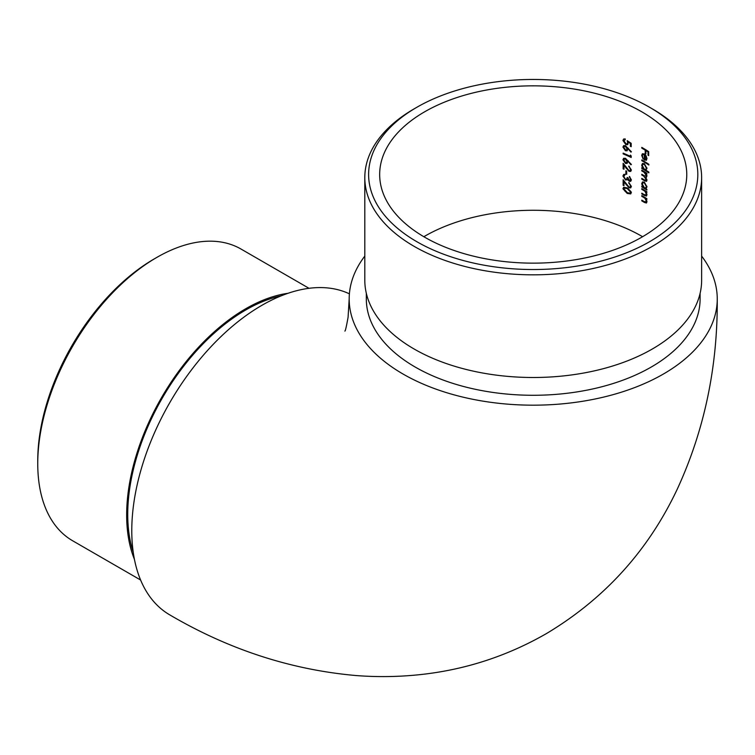 <?xml version="1.0" encoding="UTF-8"?>
<svg xmlns="http://www.w3.org/2000/svg" width="755" height="755" viewBox="0 0 755 755"><rect width="100%" height="100%" fill="white"/><g stroke="black" fill="none" stroke-linecap="round" stroke-linejoin="round"><path stroke-width="1.13" d="M424.64 237.183A153.548 88.656 0 0 0 591.977 256.398A153.548 88.656 0 0 0 686.767 174.49A153.548 88.656 0 0 0 591.977 92.591A153.548 88.656 0 0 0 424.64 111.806A153.548 88.656 0 0 0 379.671 174.49A153.548 88.656 0 0 0 424.64 237.183M623.139 179.737L628.981 187.042L630.076 187.07L630.576 186.004L628.755 182.512L631.378 186.419L630.746 187.863L629.047 187.806L623.989 181.851L623.989 185.683A153.548 88.656 0 0 0 623.139 185.324L623.139 179.737M629.34 180.558L630.576 179.482L629.368 176.453L631.378 179.86L630.708 181.323L629.34 181.304L627.707 179.586L625.584 180.03L622.932 176.057L623.677 174.433L625.357 174.339L623.781 176.425L625.508 179.265L626.603 179.256L627.216 177.482A153.548 88.656 180 0 1 628.047 177.859L629.34 180.558L630.642 180.266M628.245 179.275L627.443 179.926M626.707 171.14L626.707 174.301A153.548 88.656 0 0 0 625.876 173.933L625.876 170.772A153.548 88.656 180 0 1 626.707 171.14M623.139 163.269L628.981 170.583L630.076 170.611L630.576 169.545L628.755 166.043L631.378 169.96L630.746 171.394L629.047 171.347L623.989 165.392L623.989 169.224A153.548 88.656 0 0 0 623.139 168.865L623.139 163.269M625.451 163.41L622.932 159.767L623.649 158.305L625.433 158.333L631.378 164.43L630.953 164.788L627.764 161.136L627.141 163.448L625.451 163.41L625.989 163.089L623.479 159.456L622.932 159.767M625.253 139.684L623.781 140.874L625.848 143.846L627.094 143.903L627.631 142.657L627.216 140.656L631.18 143.327L631.18 146.706A153.548 88.656 0 0 0 630.378 146.328L630.378 143.526L628.292 142.119L627.754 144.667L625.819 144.573L622.932 140.477L623.639 139.024L625.253 138.948L624.876 139.43M645.365 202.189L646.356 201.255L645.025 198.386L643.666 197.442A153.548 88.656 0 0 0 641.797 196.347L641.797 195.611A153.548 88.656 180 0 1 646.875 198.688L646.875 199.424A153.548 88.656 0 0 0 645.978 198.858L646.969 201.774L646.45 203.01L644.421 202.434A153.548 88.656 0 0 0 641.797 200.887L641.797 200.141A153.548 88.656 180 0 1 644.213 201.576L646.554 201.878M645.365 195.224L646.356 194.29L645.025 191.421L643.666 190.477A153.548 88.656 0 0 0 641.797 189.382L641.797 188.646A153.548 88.656 180 0 1 646.875 191.723L646.875 192.459A153.548 88.656 0 0 0 645.978 191.893L646.969 194.809L646.45 196.045L644.421 195.47A153.548 88.656 0 0 0 641.797 193.922L641.797 193.176A153.548 88.656 180 0 1 644.213 194.611L646.554 194.913M644.383 182.153L646.969 186.919L645.959 188.712A153.548 88.656 180 0 1 646.875 189.297L646.875 190.034A153.548 88.656 0 0 0 641.797 186.957L641.797 186.211A153.548 88.656 180 0 1 642.694 186.74L641.703 183.71L642.496 181.936L644.383 182.153M648.856 164.307L648.856 165.043A153.548 88.656 0 0 0 641.797 160.673L641.797 159.937A153.548 88.656 180 0 1 648.856 164.307M646.497 160.136L644.232 160.003L644.232 154.624L642.883 154.464L642.345 155.7L643.128 159.031L641.703 155.417L642.373 153.746L644.355 153.963L646.035 155.69L646.969 158.626L646.271 160.305M645.214 153.425L645.214 150.16A153.548 88.656 0 0 0 641.797 148.122L641.797 147.385A153.548 88.656 180 0 1 648.687 151.632L648.687 155.643A153.548 88.656 0 0 0 648.007 155.19L648.007 151.925A153.548 88.656 0 0 0 645.921 150.594L645.921 153.869A153.548 88.656 0 0 0 645.214 153.425L645.751 153.114A154.313 89.09 180 0 1 645.921 153.218M644.383 163.684L646.969 168.45L645.912 170.224A153.548 88.656 180 0 1 648.856 172.112L648.856 172.848A153.548 88.656 0 0 0 641.797 168.488L641.797 167.752A153.548 88.656 180 0 1 642.694 168.271L641.703 165.241L642.496 163.476L644.383 163.684M646.875 175.311L646.356 175.613L643.968 172.197A153.548 88.656 0 0 0 641.797 170.913L641.797 170.177A153.548 88.656 180 0 1 646.875 173.254L646.875 173.99A153.548 88.656 0 0 0 646.016 173.452L646.969 176.123L645.761 177.283L646.969 180.247L646.516 181.342L644.581 180.794A153.548 88.656 0 0 0 641.797 179.143L641.797 178.406A153.548 88.656 180 0 1 644.581 180.058L646.356 179.728L643.798 176.208A153.548 88.656 0 0 0 641.797 175.028L641.797 174.292A153.548 88.656 180 0 1 644.411 175.839L646.573 176.094M646.563 180.237L646.865 179.435M646.516 177.236L645.761 177.283L646.299 176.972M625.451 150.745L622.932 147.102L623.649 145.639L625.433 145.668L631.378 151.764L630.953 152.132L627.764 148.471L627.141 150.792L625.451 150.745L625.989 150.434L623.479 146.791L622.932 147.102M623.139 153.878L623.139 153.142A153.548 88.656 180 0 1 630.378 156.351L630.378 155.086L631.18 155.945L631.18 157.474A153.548 88.656 0 0 0 623.139 153.878L623.687 153.567A154.313 89.09 180 0 1 631.18 156.898M627.216 187.825L631.378 192.506L630.699 193.922L627.216 193.422L622.932 188.731L623.639 187.315L627.216 187.825M349.395 293.827A184.031 106.247 120 0 0 261.909 305.313A184.031 106.247 120 0 0 141.685 467.487A184.031 106.247 120 0 0 169.894 614.957C228.907 649.574 290.92 669.77 355.916 675.536C377.33 677.197 398.706 676.895 420.035 674.63C465.061 669.827 507.237 656.114 546.582 633.492C604.679 598.649 648.196 550.631 677.141 489.419C704.349 430.492 717.722 366.996 717.25 298.933A184.031 106.247 0 0 0 701.631 256.096M364.807 256.096A184.031 106.247 0 0 0 349.188 298.933A184.031 106.247 0 0 0 533.219 405.18A184.031 106.247 0 0 0 717.25 298.933M366.326 293.317L366.326 298.933A166.883 96.347 0 0 0 415.212 367.062A166.883 96.347 0 0 0 597.082 387.947A166.883 96.347 0 0 0 700.102 298.933L700.102 293.317M364.807 177.604L364.807 280.265A168.412 97.235 0 0 0 414.136 349.018A168.412 97.235 0 0 0 597.667 370.101A168.412 97.235 0 0 0 701.631 280.265L701.631 177.604A168.412 97.235 180 0 1 597.667 267.43A168.412 97.235 180 0 1 414.136 246.357A168.412 97.235 180 0 1 364.807 177.604A168.412 97.235 180 0 1 414.127 108.852L416.826 107.295A164.599 95.036 0 0 0 416.826 241.694A164.599 95.036 0 0 0 649.602 241.694A164.599 95.036 0 0 0 649.611 107.295A164.599 95.036 0 0 0 416.826 107.295M649.611 107.295L652.301 108.852A168.412 97.235 180 0 1 701.631 177.604M133.239 552.32A166.883 96.357 -60 0 1 245.743 309.984A166.883 96.357 -60 0 1 281.36 295.771M134.437 559.38A168.412 97.235 -60 0 1 161.542 397.63A168.412 97.235 -60 0 1 288.07 293.28M37.75 463.664L37.75 460.55A164.599 95.036 -60 0 1 154.143 258.965L156.832 257.408A168.412 97.235 120 0 0 37.75 463.664A168.412 97.235 120 0 0 72.631 540.759L140.6 580.01M309.012 288.306L241.043 249.065A168.412 97.235 120 0 0 156.832 257.408M642.335 147.697L641.797 148.122M642.335 147.81A154.313 89.09 180 0 1 645.751 149.849L645.214 150.16M645.751 149.849L645.751 153.114M648.007 151.925L648.545 151.613A154.313 89.09 180 0 0 646.459 150.283L645.921 150.594M648.545 151.613L648.545 154.879L648.007 155.19M642.883 154.464L644.232 154.624M644.77 154.313L644.77 159.701L644.232 160.003M642.241 155.105L641.703 155.417M645.355 154.794L644.855 159.645L646.893 157.965L645.393 159.333M644.855 159.645L646.337 159.324M646.327 156.181L644.855 155.086M646.356 158.276L645.884 156.436M642.335 160.249L641.797 160.673M642.335 160.362A154.313 89.09 180 0 1 648.856 164.373M642.241 164.93L641.703 165.241M642.335 168.063L641.797 168.488M642.335 168.176A154.313 89.09 180 0 1 648.856 172.187M645.761 169.45L646.893 167.761L646.356 168.072L644.374 164.42L642.939 164.279L642.345 165.638L644.355 169.262L645.761 169.45L646.356 168.072M642.939 164.279L644.374 164.42M642.335 170.488L641.797 170.913M642.335 170.602A154.313 89.09 180 0 1 644.506 171.885L646.205 173.339M642.335 174.603L641.797 175.028M642.335 174.716A154.313 89.09 180 0 1 644.345 175.896L643.798 176.208M642.335 178.718L641.797 179.143M642.335 178.831A154.313 89.09 180 0 1 645.119 180.483L646.308 181.068M646.875 173.339A154.313 89.09 180 0 0 646.554 173.14L646.016 173.452M642.241 183.399L641.703 183.71M642.335 186.532L641.797 186.957M642.335 186.645A154.313 89.09 180 0 1 646.875 189.382M645.761 187.919L646.893 186.23L646.356 186.542L644.374 182.889L642.939 182.748L642.345 184.107L644.355 187.731L645.761 187.919L646.356 186.542M642.939 182.748L644.374 182.889M642.335 188.958L641.797 189.382M642.335 189.071A154.313 89.09 180 0 1 644.204 190.166L645.563 191.109L645.025 191.421M646.884 193.988L646.356 194.29M642.335 193.497L641.797 193.922M642.335 193.61A154.313 89.09 180 0 1 644.959 195.168L644.421 195.47M646.875 191.808A154.313 89.09 180 0 0 646.516 191.581L645.978 191.893M642.335 195.922L641.797 196.347M642.335 196.036A154.313 89.09 180 0 1 644.204 197.13L645.563 198.074L645.025 198.386M646.884 200.953L646.356 201.255M642.335 200.462L641.797 200.887M642.335 200.575A154.313 89.09 180 0 1 644.959 202.132L644.421 202.434M646.875 198.773A154.313 89.09 180 0 0 646.516 198.546L645.978 198.858M627.094 143.903L627.631 142.657M625.819 144.573L626.367 144.262L623.479 140.156L622.932 140.477M630.378 143.526L630.916 143.214L628.84 141.808L628.292 142.119M630.916 143.214L630.916 146.017L630.378 146.328M628.264 148.178L627.764 148.471M624.328 146.385L625.952 146.083L627.556 148.518L627.018 148.839L625.404 146.394L624.328 146.385L623.781 147.499L625.404 149.99L626.461 150L627.018 148.839M625.952 146.083L625.404 146.394M627.556 148.518L626.461 150M630.916 155.672L630.378 156.351M628.264 160.843L627.764 161.136M624.328 159.05L625.952 158.748L627.556 161.183L627.018 161.504L625.404 159.06L624.328 159.05L623.781 160.164L625.404 162.646L626.461 162.665L627.018 161.504M625.952 158.748L625.404 159.06M627.556 161.183L626.461 162.665M630.576 169.545L630.076 170.611M623.687 164.014L623.687 168.554L623.139 168.865M624.489 165.1L623.989 165.392M629.585 171.036L629.047 171.347M629.302 166.355L628.755 166.779M626.423 171.007L626.423 173.622L625.876 173.933M630.576 179.482L629.887 180.247M623.479 175.745L622.932 176.057M626.122 179.718L625.584 180.03M629.878 180.983L629.34 181.304M629.906 176.887L629.368 177.198M630.576 186.004L630.076 187.07M623.687 180.473L623.687 185.013L623.139 185.324M624.489 181.568L623.989 181.851M629.585 187.495L629.047 187.806M629.302 182.823L628.755 183.248M622.932 188.731L623.479 188.41L627.764 193.101L627.216 193.422M624.319 188.08L627.764 188.25L631.123 191.836L630.076 193.138L630.576 192.147L627.216 188.571L624.328 188.089L623.781 189.109L625.187 191.477L627.216 192.685L630.076 193.138M631.123 191.836L630.576 192.147M642.599 236.711A153.548 88.656 0 0 0 424.64 236.249A153.548 88.656 0 0 0 423.838 236.711M644.506 171.885L643.968 172.197M645.119 180.483L644.581 180.794M644.204 190.166L643.666 190.477M644.204 197.13L643.666 197.442M626.659 168.101L626.169 168.393M626.659 184.569L626.169 184.852M627.764 188.25L627.216 188.571M349.188 298.933L348.083 317.279C346.375 326.698 345.309 331.294 344.875 331.077M627.15 178.944L626.603 179.256"/></g></svg>
